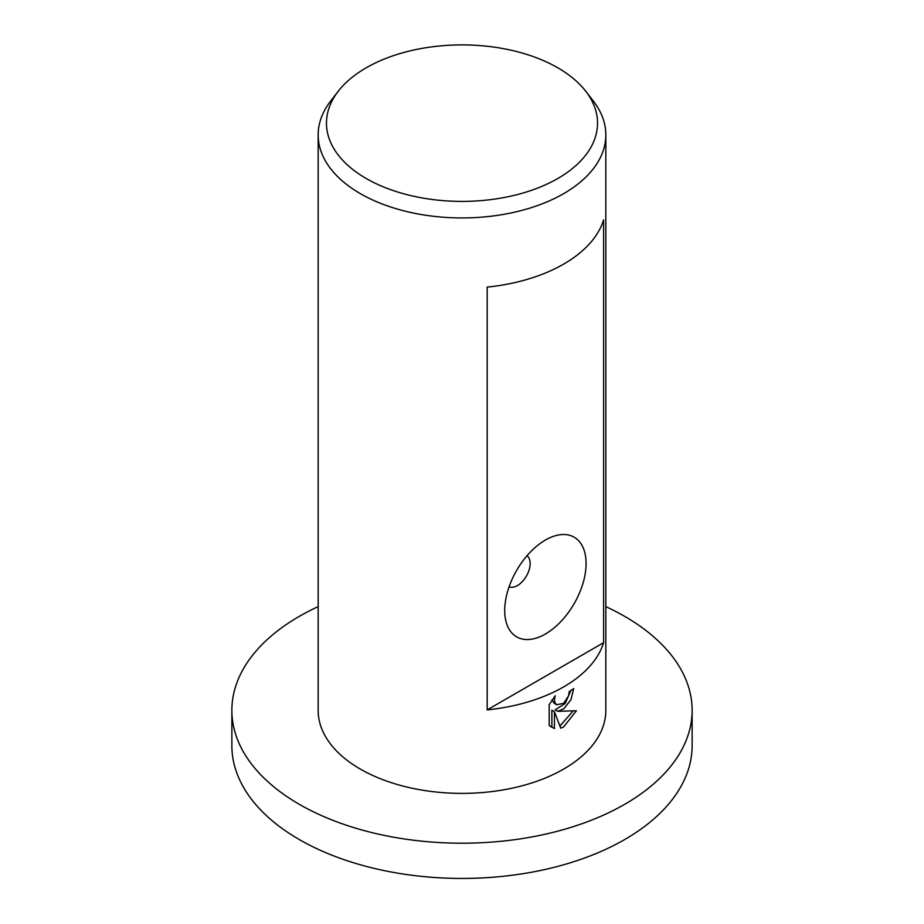 <?xml version="1.0" encoding="UTF-8"?>
<svg xmlns="http://www.w3.org/2000/svg" width="924" height="924" viewBox="0 0 924 924"><rect width="100%" height="100%" fill="white"/><g stroke="black" fill="none" stroke-linecap="round" stroke-linejoin="round"><path stroke-width="1.39" d="M605.832 606.629A230.134 132.86 180 0 1 692.134 710.348A230.134 132.86 180 0 1 624.728 804.296A230.134 132.86 180 0 1 373.931 833.09A230.134 132.86 180 0 1 231.866 710.348A230.134 132.86 180 0 1 299.272 616.389A230.134 132.86 180 0 1 318.168 606.629M692.134 710.348L692.134 745.576A230.134 132.86 180 0 1 624.728 839.523A230.134 132.86 180 0 1 373.931 868.329A230.134 132.86 180 0 1 231.866 745.576L231.866 710.348M563.709 708.87L557.703 711.33L576.391 710.741L563.709 726.853L560.706 728.17L554.435 711.665L554.435 728.562L549.191 725.479L549.191 704.631L555.243 695.76L554.412 699.953L555.012 702.887L556.722 704.781L563.709 703.268L568.526 695.888L569.265 691.591A143.832 83.045 0 0 0 573.688 688.588L570.974 699.722L563.709 708.87M585.724 91.199L593.3 100.993A143.832 83.045 180 0 1 605.832 134.892A143.832 83.045 180 0 1 563.709 193.613A143.832 83.045 180 0 1 406.953 211.608A143.832 83.045 180 0 1 318.168 134.892A143.832 83.045 180 0 1 330.7 100.993L338.276 91.199A135.528 78.251 180 0 1 366.17 67.822A135.528 78.251 180 0 1 585.724 91.199A135.528 78.251 180 0 1 557.83 178.482A135.528 78.251 180 0 1 385.146 187.595A135.528 78.251 180 0 1 338.276 91.199M605.832 134.892L605.832 710.348A143.832 83.045 180 0 1 563.709 769.057A143.832 83.045 180 0 1 406.953 787.063A143.832 83.045 180 0 1 318.168 710.348L318.168 134.892M603.615 642.677A143.832 83.045 180 0 1 563.709 686.855A143.832 83.045 180 0 1 487.191 709.898L487.191 287.11A143.832 83.045 0 0 0 563.709 264.079A143.832 83.045 0 0 0 603.615 219.9L603.615 642.677L487.191 709.898M509.101 586.786A17.983 10.383 120 0 0 517.428 585.562A17.983 10.383 120 0 0 528.99 570.304A17.983 10.383 120 0 0 527.027 555.717M545.403 634.003A57.531 33.218 -60 0 1 504.712 610.521A57.531 33.218 -60 0 1 545.403 540.055L545.391 540.055A57.531 33.218 -60 0 1 586.082 563.548A57.531 33.218 -60 0 1 545.403 634.003M570.847 690.54L565.211 703.453L555.162 709.851L557.703 711.33M556.722 704.781L554.169 703.303L551.986 699.918M550.415 726.645L551.882 727.084L551.882 710.186L554.435 711.665M559.909 726.021L573.088 711.018M551.882 727.084L554.435 728.562"/></g></svg>
